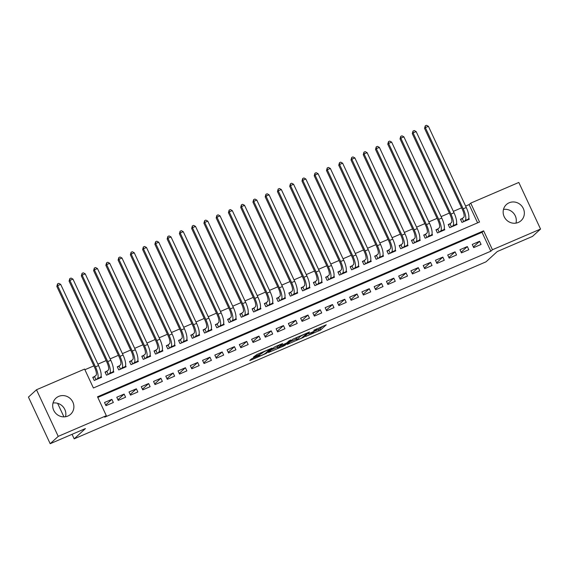<?xml version="1.0" encoding="UTF-8"?>
<svg xmlns="http://www.w3.org/2000/svg" width="569" height="569" viewBox="0 0 569 569"><rect width="100%" height="100%" fill="white"/><g stroke="black" fill="none" stroke-linecap="round" stroke-linejoin="round"><path stroke-width="0.85" d="M305.617 336.507L320.539 330.048L326.257 324.799L313.761 330.276A4.388 0.427 155 0 1 316.727 329.344A4.388 0.427 155 0 1 316.599 329.543L316.129 329.977A4.388 0.427 155 0 1 311.271 332.552L308.547 333.825L310.823 332.957A4.388 0.427 155 0 1 313.789 332.026A4.388 0.427 155 0 1 313.668 332.225L313.192 332.652A4.388 0.427 155 0 1 308.334 335.233L305.617 336.507M53.024 403.044A10.896 10.349 -132.4 0 1 65.52 416.736M58.707 396.394A10.896 10.349 -132.4 0 1 72 400.604A10.896 10.349 -132.4 0 1 70.634 414.268A10.896 10.349 -132.4 0 1 67.875 416.046A10.896 10.349 -132.4 0 1 54.574 411.835A10.896 10.349 -132.4 0 1 55.94 398.172A10.896 10.349 -132.4 0 1 58.707 396.394M503.48 209.428A10.896 10.349 -132.4 0 1 515.976 223.119M509.163 202.777A10.896 10.349 -132.4 0 1 522.463 206.988A10.896 10.349 -132.4 0 1 521.09 220.651A10.896 10.349 -132.4 0 1 518.331 222.429A10.896 10.349 -132.4 0 1 505.037 218.219A10.896 10.349 -132.4 0 1 506.403 204.556A10.896 10.349 -132.4 0 1 509.163 202.777M252.849 358.221L251.327 359.025L249.734 360.476L250.623 360.248L266.335 353.342L272.06 348.093L256.932 354.487L253.447 357.112L260.453 354.21L262.928 352.531A3.67 0.356 155 0 1 266.498 350.596A3.67 0.356 155 0 1 269.471 349.601A3.67 0.356 155 0 1 269.365 349.764L265.623 353.178A3.67 0.356 155 0 1 262.053 355.12A3.67 0.356 155 0 1 259.08 356.116A3.67 0.356 155 0 1 259.187 355.945L259.848 355.319L258.923 355.611L252.849 358.221M540.55 229.058L532.513 236.398L497.27 251.541L486.026 261.818L74.176 438.834L85.428 428.564L50.186 443.713L58.223 436.373L36.487 389.765L84.596 369.082L93.408 387.98L479.518 222.024L470.705 203.126L518.814 182.45L540.55 229.058L492.441 249.741L483.629 230.843L97.519 396.799L106.332 415.697L58.223 436.373M106.332 415.697L104.724 417.162L490.834 251.206L492.441 249.741M287.153 344.394L303.754 337.261L309.472 332.012L292.829 339.209L287.153 344.394M283.526 346.108L268.404 352.503L274.123 347.254L275.645 346.45L282.644 343.541L280.304 345.71L281.193 345.483L286.74 342.943L289.137 340.753L290.851 339.985L285.048 345.298L283.526 346.108L283.369 345.767M94.909 376.394L92.761 377.311L94.234 380.462L101.588 377.304L101.062 376.173M107.164 371.123L105.023 372.048L106.488 375.191L113.843 372.034L113.316 370.903M119.426 365.853L117.278 366.777L118.75 369.928L126.105 366.763L125.571 365.632M131.681 360.582L129.533 361.507L131.005 364.658L138.359 361.493L137.833 360.369M143.936 355.319L141.795 356.237L143.26 359.388L150.614 356.23L150.088 355.099M156.198 350.049L154.05 350.973L155.522 354.117L162.876 350.959L162.35 349.828M168.452 344.778L166.312 345.703L167.777 348.854L175.131 345.689L174.605 344.558M180.707 339.515L178.566 340.433L180.032 343.584L187.386 340.426L186.86 339.295M192.969 334.245L190.821 335.162L192.294 338.313L199.648 335.155L199.122 334.024M205.224 328.974L203.083 329.899L204.548 333.043L211.903 329.885L211.376 328.754M217.486 323.704L215.338 324.629L216.803 327.78L224.158 324.615L223.631 323.484M229.741 318.441L227.593 319.358L229.065 322.509L236.419 319.351L235.893 318.22M241.996 313.17L239.855 314.088L241.32 317.239L248.674 314.081L248.148 312.95M254.258 307.9L252.11 308.825L253.582 311.976L260.936 308.811L260.403 307.68M266.512 302.63L264.365 303.554L265.837 306.705L273.191 303.54L272.665 302.409M278.767 297.367L276.626 298.284L278.092 301.435L285.446 298.277L284.92 297.146M291.029 292.096L288.881 293.021L290.354 296.165L297.708 293.007L297.174 291.876M303.284 286.826L301.136 287.75L302.608 290.901L309.963 287.736L309.436 286.605M315.539 281.555L313.398 282.48L314.863 285.631L322.218 282.466L321.691 281.335M327.801 276.292L325.653 277.21L327.125 280.361L334.48 277.203L333.953 276.072M340.056 271.022L337.915 271.946L339.38 275.09L346.734 271.932L346.208 270.801M352.311 265.751L350.17 266.676L351.635 269.827L358.989 266.662L358.463 265.531M364.573 260.481L362.425 261.406L363.897 264.557L371.251 261.391L370.725 260.268M376.827 255.218L374.686 256.135L376.152 259.286L383.506 256.128L382.98 254.997M389.089 249.947L386.941 250.872L388.407 254.016L395.761 250.858L395.235 249.727M401.344 244.677L399.196 245.602L400.668 248.753L408.023 245.588L407.496 244.457M413.599 239.414L411.458 240.331L412.923 243.482L420.278 240.324L419.751 239.193M425.861 234.144L423.713 235.061L425.185 238.212L432.54 235.054L432.006 233.923M438.116 228.873L435.968 229.798L437.44 232.941L444.794 229.784L444.268 228.653M450.371 223.603L448.23 224.527L449.695 227.678L457.049 224.513L456.523 223.382M473.707 247.607L481.061 244.442L479.589 241.292L472.234 244.457L473.707 247.607M461.445 252.871L468.799 249.713L467.334 246.562L459.98 249.727L461.445 252.871M449.19 258.141L456.544 254.983L455.072 251.832L447.718 254.99L449.19 258.141M436.928 263.411L444.282 260.246L442.817 257.103L435.463 260.261L436.928 263.411M424.673 268.682L432.027 265.517L430.562 262.366L423.208 265.531L424.673 268.682M412.418 273.945L419.773 270.787L418.3 267.636L410.946 270.794L412.418 273.945M400.156 279.215L407.511 276.057L406.046 272.907L398.691 276.065L400.156 279.215M387.902 284.486L395.256 281.321L393.791 278.17L386.436 281.335L387.902 284.486M375.647 289.749L383.001 286.591L381.529 283.44L374.174 286.605L375.647 289.749M363.385 295.019L370.739 291.861L369.274 288.711L361.92 291.869L363.385 295.019M351.13 300.29L358.484 297.132L357.012 293.981L349.658 297.139L351.13 300.29M338.875 305.56L346.229 302.395L344.757 299.244L337.403 302.409L338.875 305.56M326.613 310.823L333.967 307.665L332.502 304.515L325.148 307.68L326.613 310.823M314.358 316.094L321.713 312.936L320.24 309.785L312.886 312.943L314.358 316.094M302.103 321.364L309.458 318.199L307.985 315.055L300.631 318.213L302.103 321.364M289.841 326.634L297.196 323.469L295.731 320.319L288.376 323.484L289.841 326.634M277.587 331.898L284.941 328.74L283.469 325.589L276.114 328.754L277.587 331.898M265.325 337.168L272.679 334.01L271.214 330.859L263.86 334.017L265.325 337.168M253.07 342.438L260.424 339.273L258.959 336.13L251.605 339.288L253.07 342.438M240.815 347.709L248.169 344.544L246.697 341.393L239.343 344.558L240.815 347.709M228.553 352.972L235.907 349.814L234.442 346.663L227.088 349.828L228.553 352.972M216.298 358.242L223.653 355.084L222.187 351.934L214.833 355.092L216.298 358.242M204.043 363.513L211.398 360.348L209.925 357.204L202.571 360.362L204.043 363.513M191.781 368.783L199.136 365.618L197.671 362.467L190.316 365.632L191.781 368.783M179.527 374.046L186.881 370.888L185.409 367.738L178.054 370.896L179.527 374.046M167.272 379.317L174.626 376.159L173.154 373.008L165.799 376.166L167.272 379.317M155.01 384.587L162.364 381.422L160.899 378.271L153.545 381.436L155.01 384.587M142.755 389.85L150.109 386.692L148.637 383.542L141.283 386.707L142.755 389.85M130.5 395.121L137.854 391.963L136.382 388.812L129.028 391.97L130.5 395.121M118.238 400.391L125.593 397.233L124.127 394.082L116.773 397.24L118.238 400.391M490.834 251.206L482.021 232.308L97.825 397.447M111.865 399.346L104.511 402.511L105.983 405.661L113.338 402.496L111.865 399.346L105.678 405M477.604 222.842L469.098 204.591L465.613 206.092M461.594 207.813L453.358 211.355M449.339 213.083L441.103 216.625M437.084 218.354L428.841 221.896M424.823 223.624L416.586 227.166M412.568 228.887L404.331 232.429M400.313 234.158L392.069 237.7M388.051 239.428L379.815 242.97M375.796 244.698L367.56 248.233M363.541 249.962L355.298 253.504M351.279 255.232L343.043 258.774M339.024 260.502L330.788 264.044M326.762 265.773L318.526 269.308M314.508 271.036L306.271 274.578M302.253 276.306L294.009 279.848M289.991 281.577L281.755 285.119M277.736 286.84L269.5 290.382M265.481 292.11L257.238 295.652M253.219 297.381L244.983 300.923M240.964 302.651L232.728 306.193M228.71 307.914L220.466 311.456M216.448 313.185L208.211 316.727M204.193 318.455L195.956 321.997M191.938 323.725L183.695 327.26M179.676 328.989L171.44 332.531M167.421 334.259L159.185 337.801M155.166 339.529L146.923 343.071M142.904 344.8L134.668 348.335M130.65 350.063L122.406 353.605M118.388 355.333L110.151 358.875M106.133 360.604L97.896 364.146M93.878 365.874L84.895 369.729M462.633 218.34L460.485 219.257L461.957 222.408L469.311 219.25L468.778 218.119M57.604 403.307L63.934 416.871M72.064 434.311L74.176 438.834M50.186 443.713L28.45 397.098L36.487 389.765M469.098 204.591L470.705 203.126M482.021 232.308L483.629 230.843M479.589 241.292L473.394 246.946M467.334 246.562L461.139 252.216M455.072 251.832L448.884 257.487M442.817 257.103L436.622 262.75M430.562 262.366L424.367 268.02M418.3 267.636L412.112 273.291M406.046 272.907L399.851 278.561M393.791 278.17L387.596 283.824M381.529 283.44L375.341 289.095M369.274 288.711L363.079 294.365M357.012 293.981L350.824 299.635M344.757 299.244L338.562 304.899M332.502 304.515L326.307 310.169M320.24 309.785L314.052 315.439M307.985 315.055L301.79 320.71M295.731 320.319L289.536 325.973M283.469 325.589L277.281 331.243M271.214 330.859L265.019 336.514M258.959 336.13L252.764 341.777M246.697 341.393L240.509 347.047M234.442 346.663L228.247 352.318M222.187 351.934L215.992 357.588M209.925 357.204L203.738 362.851M197.671 362.467L191.476 368.122M185.409 367.738L179.221 373.392M173.154 373.008L166.966 378.662M160.899 378.271L154.704 383.926M148.637 383.542L142.449 389.196M136.382 388.812L130.187 394.466M124.127 394.082L117.932 399.737M313.626 331.656L319.949 328.782L322.815 326.172M289.97 341.827L296.271 339.117M301.357 338.228L307.402 333.114L305.041 334.024A4.388 0.427 155 0 0 300.176 336.599L296.769 339.714A4.388 0.427 155 0 0 296.641 339.913A4.388 0.427 155 0 0 299.614 338.982L301.357 338.228M296.641 339.913L296.058 338.655A4.388 0.427 155 0 1 296.186 338.455L297.914 336.876M277.416 347.218L271.257 349.871M277.914 347.894A3.67 0.356 155 0 0 277.807 348.057A3.67 0.356 155 0 0 280.78 347.062A3.67 0.356 155 0 0 284.351 345.127L285.702 343.861L280.745 345.881L277.914 347.894L277.323 346.635A3.67 0.356 155 0 0 277.217 346.798L277.807 348.057M279.799 344.786L278.639 345.426L279.23 346.692M277.323 346.635L278.639 345.426M460.67 219.648L463.742 217.322A6.984 2.07 -113.3 0 0 462.412 209.556L424.545 128.359L425.263 125.813L426.494 125.287L428.414 126.311L466.274 207.507A10.477 3.101 66.7 0 1 468.273 219.157L467.163 220.167M428.414 126.311L425.349 127.627L463.216 208.823A10.477 3.101 66.7 0 1 465.207 220.473L464.098 221.483M425.263 125.813L425.349 127.627L424.545 128.359M462.305 218.631L463.714 221.654M448.408 224.919L451.48 222.593A6.984 2.07 -113.3 0 0 450.15 214.826L412.29 133.63L413.009 131.083L414.232 130.557L416.159 131.581L454.019 212.778A10.477 3.101 66.7 0 1 456.018 224.428L454.908 225.438M416.159 131.581L413.094 132.897L450.954 214.093A10.477 3.101 66.7 0 1 452.952 225.744L451.843 226.754M413.009 131.083L413.094 132.897L412.29 133.63M450.051 223.902L451.459 226.917M436.153 230.182L439.225 227.863A6.984 2.07 -113.3 0 0 437.895 220.096L400.028 138.9L400.747 136.354L401.977 135.827L403.898 136.845L441.764 218.041A10.477 3.101 66.7 0 1 443.756 229.691L442.646 230.708M403.898 136.845L400.832 138.167L438.699 219.364A10.477 3.101 66.7 0 1 440.691 231.014L439.581 232.024M400.747 136.354L400.832 138.167L400.028 138.9M437.789 229.172L439.197 232.188M423.898 235.452L426.97 233.126A6.984 2.07 -113.3 0 0 425.64 225.36L387.774 144.163L388.492 141.617L389.715 141.091L391.643 142.115L429.503 223.311A10.477 3.101 66.7 0 1 431.501 234.961L430.392 235.971M391.643 142.115L388.577 143.431L426.437 224.627A10.477 3.101 66.7 0 1 428.436 236.277L427.326 237.294M388.492 141.617L388.577 143.431L387.774 144.163M425.534 234.435L426.942 237.458M411.636 240.723L414.709 238.397A6.984 2.07 -113.3 0 0 413.379 230.63L375.519 149.434L376.237 146.887L377.46 146.361L379.388 147.385L417.248 228.582A10.477 3.101 66.7 0 1 419.239 240.232L418.137 241.242M379.388 147.385L376.322 148.701L414.182 229.897A10.477 3.101 66.7 0 1 416.181 241.548L415.071 242.558M376.237 146.887L376.322 148.701L375.519 149.434M413.279 239.705L414.687 242.728M399.381 245.993L402.454 243.667A6.984 2.07 -113.3 0 0 401.124 235.9L363.257 154.704L363.975 152.158L365.206 151.631L367.126 152.656L404.993 233.852A10.477 3.101 66.7 0 1 406.984 245.502L405.875 246.512M367.126 152.656L364.06 153.971L401.927 235.168A10.477 3.101 66.7 0 1 403.919 246.818L402.809 247.828M363.975 152.158L364.06 153.971L363.257 154.704M401.017 244.976L402.425 247.992M387.126 251.256L390.192 248.938A6.984 2.07 -113.3 0 0 388.862 241.171L351.002 159.974L351.72 157.428L352.944 156.902L354.871 157.919L392.731 239.115A10.477 3.101 66.7 0 1 394.73 250.765L393.62 251.783M354.871 157.919L351.806 159.242L389.665 240.438A10.477 3.101 66.7 0 1 391.664 252.081L390.554 253.098M351.72 157.428L351.806 159.242L351.002 159.974M388.762 250.239L390.17 253.262M374.864 256.527L377.937 254.201A6.984 2.07 -113.3 0 0 376.607 246.434L338.747 165.238L339.465 162.691L340.689 162.165L342.616 163.189L380.476 244.386A10.477 3.101 66.7 0 1 382.468 256.036L381.365 257.046M342.616 163.189L339.551 164.505L377.411 245.701A10.477 3.101 66.7 0 1 379.409 257.352L378.3 258.369M339.465 162.691L339.551 164.505L338.747 165.238M376.507 255.509L377.916 258.532M362.609 261.797L365.682 259.471A6.984 2.07 -113.3 0 0 364.352 251.704L326.485 170.508L327.203 167.962L328.434 167.435L330.354 168.46L368.221 249.656A10.477 3.101 66.7 0 1 370.213 261.306L369.103 262.316M330.354 168.46L327.289 169.775L365.156 250.972A10.477 3.101 66.7 0 1 367.147 262.622L366.038 263.632M327.203 167.962L327.289 169.775L326.485 170.508M364.245 260.78L365.654 263.796M350.348 267.067L353.42 264.741A6.984 2.07 -113.3 0 0 352.09 256.975L314.23 175.778L314.949 173.232L316.172 172.706L318.099 173.73L355.959 254.926A10.477 3.101 66.7 0 1 357.958 266.569L356.848 267.586M318.099 173.73L315.034 175.046L352.894 256.242A10.477 3.101 66.7 0 1 354.892 267.892L353.783 268.902M314.949 173.232L315.034 175.046L314.23 175.778M351.991 266.05L353.399 269.066M338.093 272.331L341.165 270.012A6.984 2.07 -113.3 0 0 339.835 262.245L301.975 181.049L302.694 178.502L303.917 177.976L305.838 178.993L343.704 260.189A10.477 3.101 66.7 0 1 345.696 271.84L344.586 272.857M305.838 178.993L302.779 180.309L340.639 261.505A10.477 3.101 66.7 0 1 342.638 273.156L341.528 274.173M302.694 178.502L302.779 180.309L301.975 181.049M339.736 271.313L341.144 274.336M325.838 277.601L328.91 275.275A6.984 2.07 -113.3 0 0 327.58 267.508L289.713 186.312L290.432 183.766L291.662 183.239L293.583 184.264L331.442 265.46A10.477 3.101 66.7 0 1 333.441 277.11L332.332 278.12M293.583 184.264L290.517 185.579L328.384 266.776A10.477 3.101 66.7 0 1 330.376 278.426L329.266 279.436M290.432 183.766L290.517 185.579L289.713 186.312M327.474 276.584L328.882 279.607M313.576 282.871L316.649 280.545A6.984 2.07 -113.3 0 0 315.318 272.779L277.459 191.582L278.177 189.036L279.4 188.51L281.328 189.534L319.188 270.73A10.477 3.101 66.7 0 1 321.186 282.38L320.077 283.39M281.328 189.534L278.262 190.85L316.122 272.046A10.477 3.101 66.7 0 1 318.121 283.696L317.011 284.706M278.177 189.036L278.262 190.85L277.459 191.582M315.219 281.854L316.627 284.87M301.321 288.142L304.394 285.816A6.984 2.07 -113.3 0 0 303.064 278.049L265.204 196.853L265.922 194.306L267.146 193.78L269.066 194.797L306.933 275.993A10.477 3.101 66.7 0 1 308.924 287.644L307.815 288.661M269.066 194.797L266.007 196.12L303.867 277.316A10.477 3.101 66.7 0 1 305.859 288.967L304.756 289.977M265.922 194.306L266.007 196.12L265.204 196.853M302.964 287.125L304.372 290.14M289.066 293.405L292.139 291.086A6.984 2.07 -113.3 0 0 290.809 283.319L252.942 202.123L253.66 199.577L254.891 199.043L256.811 200.068L294.671 281.264A10.477 3.101 66.7 0 1 296.669 292.914L295.56 293.931M256.811 200.068L253.746 201.383L291.613 282.58A10.477 3.101 66.7 0 1 293.604 294.23L292.494 295.247M253.66 199.577L253.746 201.383L252.942 202.123M290.702 292.388L292.11 295.411M276.804 298.675L279.877 296.349A6.984 2.07 -113.3 0 0 278.547 288.583L240.687 207.386L241.405 204.84L242.629 204.314L244.556 205.338L282.416 286.534A10.477 3.101 66.7 0 1 284.415 298.184L283.305 299.194M244.556 205.338L241.491 206.654L279.351 287.85A10.477 3.101 66.7 0 1 281.349 299.5L280.24 300.51M241.405 204.84L241.491 206.654L240.687 207.386M278.447 297.658L279.856 300.681M264.549 303.946L267.622 301.62A6.984 2.07 -113.3 0 0 266.292 293.853L228.432 212.657L229.143 210.11L230.374 209.584L232.294 210.608L270.161 291.805A10.477 3.101 66.7 0 1 272.153 303.455L271.043 304.465M232.294 210.608L229.229 211.924L267.096 293.12A10.477 3.101 66.7 0 1 269.087 304.771L267.978 305.781M229.143 210.11L229.229 211.924L228.432 212.657M266.185 302.928L267.594 305.944M252.295 309.216L255.367 306.89A6.984 2.07 -113.3 0 0 254.037 299.123L216.17 217.927L216.889 215.381L218.112 214.854L220.039 215.871L257.899 297.068A10.477 3.101 66.7 0 1 259.898 308.718L258.788 309.735M220.039 215.871L216.974 217.194L254.841 298.391A10.477 3.101 66.7 0 1 256.832 310.041L255.723 311.051M216.889 215.381L216.974 217.194L216.17 217.927M253.93 308.199L255.339 311.215M240.033 314.479L243.105 312.153A6.984 2.07 -113.3 0 0 241.775 304.394L203.915 223.197L204.634 220.644L205.857 220.118L207.785 221.142L245.644 302.338A10.477 3.101 66.7 0 1 247.643 313.988L246.533 314.998M207.785 221.142L204.719 222.458L242.579 303.654A10.477 3.101 66.7 0 1 244.578 315.304L243.468 316.321M204.634 220.644L204.719 222.458L203.915 223.197M241.676 313.462L243.084 316.485M227.778 319.75L230.85 317.424A6.984 2.07 -113.3 0 0 229.52 309.657L191.653 228.461L192.372 225.914L193.602 225.388L195.523 226.412L233.39 307.609A10.477 3.101 66.7 0 1 235.381 319.259L234.272 320.269M195.523 226.412L192.457 227.728L230.324 308.924A10.477 3.101 66.7 0 1 232.316 320.575L231.206 321.585M192.372 225.914L192.457 227.728L191.653 228.461M229.414 318.732L230.822 321.755M215.523 325.02L218.588 322.694A6.984 2.07 -113.3 0 0 217.258 314.927L179.399 233.731L180.117 231.185L181.34 230.658L183.268 231.683L221.128 312.879A10.477 3.101 66.7 0 1 223.126 324.529L222.017 325.539M183.268 231.683L180.202 232.998L218.062 314.195A10.477 3.101 66.7 0 1 220.061 325.845L218.951 326.855M180.117 231.185L180.202 232.998L179.399 233.731M217.159 324.003L218.567 327.019M203.261 330.283L206.334 327.964A6.984 2.07 -113.3 0 0 205.004 320.198L167.144 239.001L167.862 236.455L169.085 235.929L171.013 236.946L208.873 318.142A10.477 3.101 66.7 0 1 210.864 329.792L209.762 330.809M171.013 236.946L167.947 238.269L205.807 319.465A10.477 3.101 66.7 0 1 207.806 331.108L206.696 332.125M167.862 236.455L167.947 238.269L167.144 239.001M204.904 329.273L206.312 332.289M191.006 335.554L194.079 333.228A6.984 2.07 -113.3 0 0 192.749 325.461L154.882 244.265L155.6 241.718L156.831 241.192L158.751 242.216L196.618 323.412A10.477 3.101 66.7 0 1 198.609 335.063L197.5 336.073M158.751 242.216L155.686 243.532L193.552 324.728A10.477 3.101 66.7 0 1 195.544 336.379L194.434 337.396M155.6 241.718L155.686 243.532L154.882 244.265M192.642 334.536L194.05 337.559M178.744 340.824L181.817 338.498A6.984 2.07 -113.3 0 0 180.487 330.731L142.627 249.535L143.345 246.989L144.569 246.462L146.496 247.487L184.356 328.683A10.477 3.101 66.7 0 1 186.355 340.333L185.245 341.343M146.496 247.487L143.431 248.802L181.291 329.999A10.477 3.101 66.7 0 1 183.289 341.649L182.18 342.659M143.345 246.989L143.431 248.802L142.627 249.535M180.387 339.807L181.796 342.83M166.489 346.094L169.562 343.768A6.984 2.07 -113.3 0 0 168.232 336.002L130.372 254.805L131.09 252.259L132.314 251.733L134.234 252.757L172.101 333.953A10.477 3.101 66.7 0 1 174.093 345.603L172.983 346.613M134.234 252.757L131.176 254.073L169.036 335.269A10.477 3.101 66.7 0 1 171.034 346.919L169.925 347.929M131.09 252.259L131.176 254.073L130.372 254.805M168.132 345.077L169.541 348.093M154.235 351.358L157.307 349.039A6.984 2.07 -113.3 0 0 155.977 341.272L118.11 260.076L118.829 257.529L120.059 257.003L121.979 258.02L159.839 339.216A10.477 3.101 66.7 0 1 161.838 350.867L160.728 351.884M121.979 258.02L118.914 259.343L156.781 340.539A10.477 3.101 66.7 0 1 158.772 352.183L157.663 353.2M118.829 257.529L118.914 259.343L118.11 260.076M155.87 350.34L157.279 353.363M141.973 356.628L145.045 354.302A6.984 2.07 -113.3 0 0 143.715 346.535L105.855 265.339L106.574 262.793L107.797 262.266L109.725 263.291L147.584 344.487A10.477 3.101 66.7 0 1 149.583 356.137L148.473 357.147M109.725 263.291L106.659 264.606L144.519 345.803A10.477 3.101 66.7 0 1 146.518 357.453L145.408 358.47M106.574 262.793L106.659 264.606L105.855 265.339M143.616 355.611L145.024 358.634M129.718 361.898L132.79 359.572A6.984 2.07 -113.3 0 0 131.46 351.806L93.6 270.609L94.319 268.063L95.542 267.537L97.463 268.561L135.33 349.757A10.477 3.101 66.7 0 1 137.321 361.407L136.211 362.417M97.463 268.561L94.404 269.877L132.264 351.073A10.477 3.101 66.7 0 1 134.256 362.723L133.153 363.733M94.319 268.063L94.404 269.877L93.6 270.609M131.361 360.881L132.769 363.897M117.463 367.169L120.536 364.843A6.984 2.07 -113.3 0 0 119.206 357.076L81.339 275.88L82.057 273.333L83.287 272.807L85.208 273.831L123.068 355.028A10.477 3.101 66.7 0 1 125.066 366.671L123.957 367.688M85.208 273.831L82.142 275.147L120.009 356.343A10.477 3.101 66.7 0 1 122.001 367.994L120.891 369.004M82.057 273.333L82.142 275.147L81.339 275.88M119.099 366.151L120.507 369.167M105.201 372.432L108.274 370.113A6.984 2.07 -113.3 0 0 106.944 362.346L69.084 281.15L69.802 278.604L71.025 278.077L72.953 279.094L110.813 360.291A10.477 3.101 66.7 0 1 112.811 371.941L111.702 372.958M72.953 279.094L69.887 280.41L107.747 361.607A10.477 3.101 66.7 0 1 109.746 373.257L108.636 374.274M69.802 278.604L69.887 280.41L69.084 281.15M106.844 371.415L108.252 374.438M92.946 377.702L96.019 375.376A6.984 2.07 -113.3 0 0 94.689 367.61L56.829 286.413L57.54 283.867L58.771 283.341L60.691 284.365L98.558 365.561A10.477 3.101 66.7 0 1 100.549 377.211L99.44 378.221M60.691 284.365L57.633 285.681L95.492 366.877A10.477 3.101 66.7 0 1 97.484 378.527L96.374 379.537M57.54 283.867L57.633 285.681L56.829 286.413M94.589 376.685L95.99 379.708M319.949 328.782L320.539 330.048M318.434 329.593L319.024 330.852M303.49 336.692L303.754 337.261M287.85 343.761L288.042 344.167M299.906 336.016L300.176 336.599M296.186 338.455L296.769 339.714M269.144 351.798L269.329 352.211M279.813 344.658L280.304 345.71M284.777 344.729L285.048 345.298M259.009 355.568L259.187 355.945M262.686 352.019L262.928 352.531M261.548 352.503L261.975 353.406M259.976 353.178L260.453 354.21M254.187 356.414L254.379 356.82M266.072 352.773L266.335 353.342M250.431 359.843L250.623 360.248M468.273 219.157L465.207 220.473M466.274 207.507L463.216 208.823M456.018 224.428L452.952 225.744M454.019 212.778L450.954 214.093M443.756 229.691L440.691 231.014M441.764 218.041L438.699 219.364M431.501 234.961L428.436 236.277M429.503 223.311L426.437 224.627M419.239 240.232L416.181 241.548M417.248 228.582L414.182 229.897M406.984 245.502L403.919 246.818M404.993 233.852L401.927 235.168M394.73 250.765L391.664 252.081M392.731 239.115L389.665 240.438M382.468 256.036L379.409 257.352M380.476 244.386L377.411 245.701M370.213 261.306L367.147 262.622M368.221 249.656L365.156 250.972M357.958 266.569L354.892 267.892M355.959 254.926L352.894 256.242M345.696 271.84L342.638 273.156M343.704 260.189L340.639 261.505M333.441 277.11L330.376 278.426M331.442 265.46L328.384 266.776M321.186 282.38L318.121 283.696M319.188 270.73L316.122 272.046M308.924 287.644L305.859 288.967M306.933 275.993L303.867 277.316M296.669 292.914L293.604 294.23M294.671 281.264L291.613 282.58M284.415 298.184L281.349 299.5M282.416 286.534L279.351 287.85M272.153 303.455L269.087 304.771M270.161 291.805L267.096 293.12M259.898 308.718L256.832 310.041M257.899 297.068L254.841 298.391M247.643 313.988L244.578 315.304M245.644 302.338L242.579 303.654M235.381 319.259L232.316 320.575M233.39 307.609L230.324 308.924M223.126 324.529L220.061 325.845M221.128 312.879L218.062 314.195M210.864 329.792L207.806 331.108M208.873 318.142L205.807 319.465M198.609 335.063L195.544 336.379M196.618 323.412L193.552 324.728M186.355 340.333L183.289 341.649M184.356 328.683L181.291 329.999M174.093 345.603L171.034 346.919M172.101 333.953L169.036 335.269M161.838 350.867L158.772 352.183M159.839 339.216L156.781 340.539M149.583 356.137L146.518 357.453M147.584 344.487L144.519 345.803M137.321 361.407L134.256 362.723M135.33 349.757L132.264 351.073M125.066 366.671L122.001 367.994M123.068 355.028L120.009 356.343M112.811 371.941L109.746 373.257M110.813 360.291L107.747 361.607M100.549 377.211L97.484 378.527M98.558 365.561L95.492 366.877M313.547 331.492L313.789 332.026M316.513 328.882L316.727 329.344M279.756 344.679L280.261 345.774M258.859 355.632L259.08 356.116M269.272 349.181L269.471 349.601"/></g></svg>
